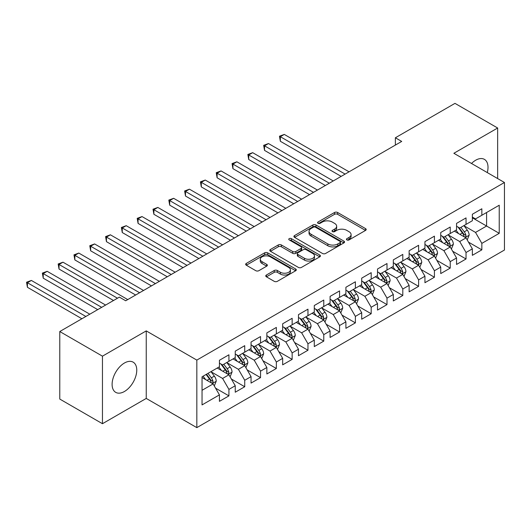 <?xml version="1.0" encoding="UTF-8"?>
<svg xmlns="http://www.w3.org/2000/svg" width="531" height="531" viewBox="0 0 531 531"><rect width="100%" height="100%" fill="white"/><g stroke="black" fill="none" stroke-linecap="round" stroke-linejoin="round"><path stroke-width="0.8" d="M346.889 239.926A1.533 0.889 0 0 0 349.066 239.926L365.547 230.408A2.197 1.268 0 0 0 366.191 229.511A2.197 1.268 0 0 0 365.547 228.615L337.623 212.493A2.197 1.268 0 0 0 334.517 212.493L318.029 222.011A1.533 0.889 0 0 0 317.578 222.635A1.533 0.889 0 0 0 318.029 223.266A1.533 0.889 0 0 0 320.206 223.266L322.337 222.031A7.022 4.056 0 0 1 332.267 222.031L334.596 223.378A7.022 4.056 0 0 1 336.654 226.239A7.022 4.056 0 0 1 334.596 229.107L332.459 230.341A1.533 0.889 0 0 0 332.008 230.965A1.533 0.889 0 0 0 332.459 231.596A1.533 0.889 0 0 0 334.636 231.596L336.767 230.361A7.022 4.056 0 0 1 346.697 230.361L349.026 231.708A7.022 4.056 0 0 1 351.084 234.576A7.022 4.056 0 0 1 349.026 237.443L346.889 238.671A1.533 0.889 0 0 0 346.444 239.302A1.533 0.889 0 0 0 346.889 239.926L346.889 238.671M124.433 391.493A17.437 10.069 120 0 0 135.823 376.127A17.437 10.069 120 0 0 133.148 362.155A17.437 10.069 120 0 0 124.433 363.018A17.437 10.069 120 0 0 113.043 378.384A17.437 10.069 120 0 0 115.712 392.356A17.437 10.069 120 0 0 124.433 391.493M487.285 172.582A17.437 10.069 120 0 0 484.398 159.36A17.437 10.069 120 0 0 475.683 160.223A17.437 10.069 120 0 0 471.508 163.475M266.403 275.018A2.197 1.268 0 0 0 265.759 275.914A2.197 1.268 0 0 0 266.403 276.81L274.235 281.337A2.197 1.268 0 0 0 277.341 281.337L295.648 270.764A2.197 1.268 0 0 0 296.291 269.867A2.197 1.268 0 0 0 295.648 268.971L267.717 252.849A2.197 1.268 0 0 0 264.617 252.849L246.304 263.422A2.197 1.268 0 0 0 245.661 264.312A2.197 1.268 0 0 0 246.304 265.208L255.769 270.677A2.197 1.268 0 0 0 258.876 270.677L266.708 266.15A2.197 1.268 0 0 0 267.352 265.254A2.197 1.268 0 0 0 266.708 264.358L262.015 261.65A5.868 3.392 0 0 1 260.296 259.254A5.868 3.392 0 0 1 263.92 256.121A5.868 3.392 0 0 1 270.319 256.858L288.705 267.471A5.868 3.392 0 0 1 290.424 269.867A5.868 3.392 0 0 1 286.8 273A5.868 3.392 0 0 1 280.401 272.264L277.341 270.498A2.197 1.268 0 0 0 274.235 270.498L266.403 275.018L266.403 276.81M102.456 356.168L102.456 423.711L146.244 398.429L146.244 330.893L102.456 356.168L59.777 331.53L119.375 297.121L125.694 300.772L401.702 141.425L395.376 137.775L395.376 145.076M146.244 330.893L196.828 360.098L504.45 182.491L504.45 250.028L196.828 427.634L196.828 360.098M497.653 178.569L497.653 128.011L453.866 153.286L504.45 182.491M497.653 128.011L454.974 103.366L395.376 137.775M322.49 253.473A2.197 1.268 0 0 0 325.596 253.473L343.902 242.906A2.197 1.268 0 0 0 344.546 242.01A2.197 1.268 0 0 0 343.902 241.114L315.972 224.991A2.197 1.268 0 0 0 312.872 224.991L294.559 235.558A2.197 1.268 0 0 0 293.922 236.454A2.197 1.268 0 0 0 294.559 237.35L322.49 253.473M289.82 240.258A1.533 0.889 0 0 1 291.38 240.477L319.748 256.851L301.469 267.405A2.197 1.268 0 0 1 298.362 267.405L270.432 251.282L270.432 249.49A2.197 1.268 0 0 0 269.794 250.386A2.197 1.268 0 0 0 270.432 251.282M270.432 249.49L278.271 244.964A2.197 1.268 0 0 1 281.37 244.964L292.7 251.502A2.197 1.268 0 0 0 295.8 251.502L301.004 248.501A2.197 1.268 0 0 0 301.641 247.605A2.197 1.268 0 0 0 301.004 246.709L289.209 239.906A1.533 0.889 0 0 1 288.758 239.275A1.533 0.889 0 0 1 289.707 238.459A1.533 0.889 0 0 1 291.38 238.651L319.775 255.046A2.197 1.268 0 0 1 320.419 255.942A2.197 1.268 0 0 1 319.775 256.838L319.775 255.046M472.358 217.816L486.588 226.027L486.588 212.519L499.233 205.218L481.843 215.261L481.843 208.776L472.358 214.252L472.358 220.737L466.039 224.387L466.039 217.902L456.554 223.378L456.554 229.863L450.228 233.514L450.228 227.029L440.743 232.505L440.743 238.99L434.424 242.64L434.424 236.156L424.939 241.632L424.939 248.116L418.614 251.767L418.614 245.282L409.129 250.758L409.129 257.243L402.803 260.894L402.803 254.409L393.318 259.885L393.318 266.37L386.999 270.02L386.999 263.535L377.514 269.011L377.514 275.496L371.189 279.147L371.189 272.662L361.704 278.138L361.704 284.623L355.385 288.273L355.385 281.788L345.9 287.264L345.9 293.749L339.575 297.4L339.575 290.915L330.09 296.391L330.09 302.876L323.771 306.526L323.771 300.042L314.286 305.517L314.286 312.002L307.96 315.653L307.96 309.168L298.475 314.644L298.475 321.129L292.15 324.78L292.15 318.295L282.665 323.771L282.665 330.255L276.346 333.906L276.346 327.421L266.861 332.897L266.861 339.382L260.535 343.033L260.535 336.548L251.05 342.024L251.05 348.509L244.731 352.159L244.731 345.674L235.246 351.15L235.246 357.635L228.921 361.286L228.921 354.801L219.436 360.277L219.436 366.762L202.045 376.798L202.045 404.907L219.436 394.872L213.11 383.92L202.045 377.528M499.233 205.218L499.233 233.328L481.843 243.371L475.524 232.419L464.061 225.801M468.488 242.136L481.843 249.849L481.843 243.371M481.843 249.849L472.358 255.325L472.358 248.847L466.039 252.497L459.713 241.545L448.25 234.928M452.677 251.263L466.039 258.975L466.039 252.497M466.039 258.975L456.554 264.451L456.554 257.973L450.228 261.624L443.909 250.672L432.446 244.054M436.874 260.389L450.228 268.102L450.228 261.624M450.228 268.102L440.743 273.578L440.743 267.1L434.424 270.75L428.099 259.798L416.636 253.181M421.063 269.516L434.424 277.228L434.424 270.75M434.424 277.228L424.939 282.704L424.939 276.226L418.614 279.877L412.288 268.925L400.832 262.307M405.259 278.642L418.614 286.355L418.614 279.877M418.614 286.355L409.129 291.831L409.129 285.353L402.803 289.003L396.484 278.052L385.021 271.434M389.449 287.769L402.803 295.482L402.803 289.003M402.803 295.482L393.318 300.958L393.318 294.479L386.999 298.13L380.674 287.178L369.218 280.56M373.638 296.895L386.999 304.608L386.999 298.13M386.999 304.608L377.514 310.084L377.514 303.606L371.189 307.257L364.87 296.305L353.407 289.687M357.834 306.022L371.189 313.735L371.189 307.257M371.189 313.735L361.704 319.211L361.704 312.732L355.385 316.383L349.059 305.431L337.597 298.814M342.024 315.149L355.385 322.861L355.385 316.383M355.385 322.861L345.9 328.337L345.9 321.859L339.575 325.51L333.249 314.558L321.793 307.94M326.22 324.275L339.575 331.988L339.575 325.51M339.575 331.988L330.09 337.464L330.09 330.986L323.771 334.636L317.445 323.684L305.982 317.067M310.409 333.402L323.771 341.114L323.771 334.636M323.771 341.114L314.286 346.59L314.286 340.112L307.96 343.763L301.635 332.811L290.178 326.193M294.605 342.528L307.96 350.241L307.96 343.763M307.96 350.241L298.475 355.717L298.475 349.239L292.15 352.889L285.831 341.937L274.368 335.32M278.795 351.655L292.15 359.368L292.15 352.889M292.15 359.368L282.665 364.843L282.665 358.365L276.346 362.016L270.02 351.064L258.557 344.446M262.984 360.781L276.346 368.494L276.346 362.016M276.346 368.494L266.861 373.97L266.861 367.492L260.535 371.142L254.216 360.191L242.753 353.573M247.18 369.908L260.535 377.621L260.535 371.142M260.535 377.621L251.05 383.097L251.05 376.618L244.731 380.269L238.406 369.317L226.943 362.7M231.37 379.034L244.731 386.747L244.731 380.269M244.731 386.747L235.246 392.223L235.246 385.745L228.921 389.396L222.595 378.444L211.139 371.826M215.566 388.161L228.921 395.874L228.921 389.396M228.921 395.874L219.436 401.35L219.436 394.872M219.436 363.111L222.595 364.936L228.921 361.286M202.045 390.305L213.11 383.92M235.246 353.985L238.406 355.81L244.731 352.159M222.595 378.444L228.921 374.793L217.225 368.036M235.246 385.745L228.921 374.793M251.05 344.858L254.216 346.683L260.535 343.033M238.406 369.317L244.731 365.667L233.029 358.91M251.05 376.618L244.731 365.667M266.861 335.731L270.02 337.557L276.346 333.906M254.216 360.191L260.535 356.54L248.84 349.783M266.861 367.492L260.535 356.54M282.665 326.605L285.831 328.43L292.15 324.78M270.02 351.064L276.346 347.413L264.644 340.656M282.665 358.365L276.346 347.413M298.475 317.478L301.635 319.304L307.96 315.653M285.831 341.937L292.15 338.287L280.454 331.53M298.475 349.239L292.15 338.287M314.286 308.352L317.445 310.177L323.771 306.526M301.635 332.811L307.96 329.16L296.265 322.403M314.286 340.112L307.96 329.16M330.09 299.225L333.249 301.05L339.575 297.4M317.445 323.684L323.771 320.034L312.069 313.277M330.09 330.986L323.771 320.034M345.9 290.099L349.059 291.924L355.385 288.273M333.249 314.558L339.575 310.907L327.879 304.15M345.9 321.859L339.575 310.907M361.704 280.972L364.87 282.797L371.189 279.147M349.059 305.431L355.385 301.781L343.683 295.024M361.704 312.732L355.385 301.781M377.514 271.845L380.674 273.671L386.999 270.02M364.87 296.305L371.189 292.654L359.494 285.897M377.514 303.606L371.189 292.654M393.318 262.719L396.484 264.544L402.803 260.894M380.674 287.178L386.999 283.527L375.298 276.77M393.318 294.479L386.999 283.527M409.129 253.592L412.288 255.418L418.614 251.767M396.484 278.052L402.803 274.401L391.108 267.644M409.129 285.353L402.803 274.401M424.939 244.466L428.099 246.291L434.424 242.64M412.288 268.925L418.614 265.274L406.919 258.517M424.939 276.226L418.614 265.274M440.743 235.339L443.909 237.165L450.228 233.514M428.099 259.798L434.424 256.148L422.722 249.391M440.743 267.1L434.424 256.148M456.554 226.213L459.713 228.038L466.039 224.387M443.909 250.672L450.228 247.021L438.533 240.264M456.554 257.973L450.228 247.021M472.358 217.086L475.524 218.911L481.843 215.261M459.713 241.545L466.039 237.895L454.337 231.138M472.358 248.847L466.039 237.895M59.777 331.53L59.777 399.066L102.456 423.711M146.244 398.429L196.828 427.634M475.524 232.419L486.588 226.027L499.233 233.328M347.506 240.145L349.026 239.269A7.022 4.056 0 0 0 351.084 236.401L351.084 234.576M336.654 226.239L336.654 228.065A7.022 4.056 0 0 1 334.596 230.932L333.076 231.815M365.52 230.427L337.623 214.318A2.197 1.268 0 0 0 334.517 214.318L318.646 223.478M343.876 242.919L315.972 226.817A2.197 1.268 0 0 0 312.872 226.817L294.592 237.37M340.026 242.634A1.533 0.889 0 0 0 340.477 242.01A1.533 0.889 0 0 0 340.026 241.379L315.507 227.228A1.533 0.889 0 0 0 313.336 227.228L311.086 228.529A7.022 4.056 0 0 0 309.029 231.397A7.022 4.056 0 0 0 311.086 234.257L327.846 243.935A7.022 4.056 0 0 0 337.776 243.935L340.026 242.634L340.026 244.459A1.533 0.889 0 0 0 340.477 243.835L340.477 242.01M309.029 231.397L309.029 233.222A7.022 4.056 0 0 0 311.086 236.083L311.086 234.257M340.026 244.459L337.776 245.76A7.022 4.056 0 0 1 327.846 245.76L311.086 236.083M270.465 251.296L278.271 246.789L278.271 244.964M301.641 247.605L301.641 249.431A2.197 1.268 0 0 1 301.004 250.327L295.8 253.327A2.197 1.268 0 0 1 292.7 253.327L281.37 246.789A2.197 1.268 0 0 0 278.271 246.789M304.455 258.292A5.868 3.392 0 0 0 310.854 259.028A5.868 3.392 0 0 0 314.471 255.896A5.868 3.392 0 0 0 312.752 253.499L306.274 249.756A2.197 1.268 0 0 0 303.174 249.756L297.977 252.756A2.197 1.268 0 0 0 297.333 253.652A2.197 1.268 0 0 0 297.977 254.548L304.455 258.292L304.455 260.117A5.868 3.392 0 0 0 310.854 260.854A5.868 3.392 0 0 0 314.471 257.721L314.471 255.896M297.333 253.652L297.333 255.477A2.197 1.268 0 0 0 297.977 256.373L297.977 254.548M304.455 260.117L297.977 256.373M290.424 269.867L290.424 271.693A5.868 3.392 0 0 1 286.8 274.826A5.868 3.392 0 0 1 280.401 274.089L277.341 272.323A2.197 1.268 0 0 0 274.235 272.323L266.429 276.83M260.296 259.254L260.296 261.079A5.868 3.392 0 0 0 262.015 263.476L262.015 261.65M266.708 264.358L266.708 266.15L262.015 263.476M295.648 268.971L295.648 270.764L267.717 254.674A2.197 1.268 0 0 0 264.617 254.674L246.338 265.228M467.207 239.919L469.165 235.133A5.927 3.418 -120 0 0 467.273 230.089L463.915 225.609M458.565 233.58L456.016 230.169M454.821 231.416L454.529 231.031M349.059 171.818L284.297 134.423L280.341 136.706L280.341 141.273L341.154 176.378M464.924 237.251L465.84 236.421L465.966 235.386A5.927 3.418 -120 0 0 464.273 231.828L460.915 227.341M458.996 227.62L463.145 233.155A3.02 1.746 60 0 1 463.696 234.078L465.966 235.386M457.954 227.022L462.375 232.923A5.927 3.418 60 0 1 464.074 236.481L464.194 236.826M280.341 141.273L279.472 136.201L345.11 174.095M279.472 136.201L284.297 134.423M451.396 249.046L453.361 244.26A5.927 3.418 -120 0 0 451.469 239.215L448.111 234.735M442.761 242.707L440.206 239.295M439.011 240.543L438.719 240.158M333.249 180.945L268.487 143.549L264.538 145.833L264.538 150.399L325.35 185.505M449.113 246.377L450.029 245.548L450.162 244.512A5.927 3.418 -120 0 0 448.463 240.955L445.104 236.468M443.193 236.746L447.334 242.282A3.02 1.746 60 0 1 447.885 243.205L450.162 244.512M442.15 236.149L446.571 242.05A5.927 3.418 60 0 1 448.264 245.607L448.383 245.953M264.538 150.399L263.668 145.328L329.3 183.222M263.668 145.328L268.487 143.549M435.593 258.172L437.551 253.387A5.927 3.418 -120 0 0 435.659 248.342L432.3 243.862M426.951 251.833L424.395 248.422M423.207 249.67L422.915 249.285M317.445 190.071L252.683 152.676L248.727 154.959L248.727 159.526L309.54 194.631M433.303 255.504L434.225 254.674L434.351 253.639A5.927 3.418 -120 0 0 432.659 250.081L429.3 245.594M427.382 245.873L431.53 251.409A3.02 1.746 60 0 1 432.081 252.331L434.351 253.639M426.34 245.276L430.76 251.176A5.927 3.418 60 0 1 432.453 254.734L432.573 255.079M248.727 159.526L247.858 154.455L313.489 192.348M247.858 154.455L252.683 152.676M419.782 267.299L421.74 262.513A5.927 3.418 -120 0 0 419.855 257.469L416.496 252.988M411.14 260.96L408.591 257.548M407.396 258.796L407.104 258.411M301.635 199.198L236.872 161.802L232.923 164.086L232.923 168.652L293.729 203.758M417.499 264.63L418.415 263.801L418.547 262.765A5.927 3.418 -120 0 0 416.848 259.208L413.49 254.721M411.571 254.999L415.72 260.535A3.02 1.746 60 0 1 416.271 261.458L418.547 262.765M410.529 254.402L414.95 260.303A5.927 3.418 60 0 1 416.649 263.861L416.769 264.206M232.923 168.652L232.054 163.581L297.685 201.475M232.054 163.581L236.872 161.802M403.978 276.425L405.936 271.64A5.927 3.418 -120 0 0 404.045 266.595L400.686 262.115M395.336 270.087L392.781 266.675M391.586 267.923L391.301 267.538M285.831 208.325L221.062 170.929L217.113 173.212L217.113 177.779L277.925 212.885M401.688 273.757L402.611 272.927L402.737 271.892A5.927 3.418 -120 0 0 401.044 268.334L397.686 263.847M395.768 264.126L399.916 269.662A3.02 1.746 60 0 1 400.46 270.584L402.737 271.892M394.725 263.529L399.146 269.429A5.927 3.418 60 0 1 400.839 272.987L400.958 273.332M217.113 177.779L216.243 172.708L281.875 210.601M216.243 172.708L221.062 170.929M388.168 285.552L390.126 280.766A5.927 3.418 -120 0 0 388.234 275.722L384.882 271.241M379.526 279.213L376.977 275.801M375.782 277.049L375.49 276.664M270.02 217.451L205.258 180.055L201.302 182.339L201.302 186.905L262.115 222.011M385.884 282.884L386.8 282.054L386.926 281.018A5.927 3.418 -120 0 0 385.234 277.461L381.875 272.974M379.957 273.253L384.105 278.788A3.02 1.746 60 0 1 384.656 279.711L386.926 281.018M378.915 272.655L383.336 278.556A5.927 3.418 60 0 1 385.035 282.114L385.154 282.459M201.302 186.905L200.433 181.834L266.071 219.728M200.433 181.834L205.258 180.055M372.364 294.678L374.322 289.893A5.927 3.418 -120 0 0 372.43 284.848L369.072 280.368M363.722 288.34L361.166 284.928M359.972 286.176L359.686 285.791M254.21 226.578L189.448 189.182L185.498 191.465L185.498 196.032L246.311 231.138M370.074 292.01L370.99 291.18L371.123 290.145A5.927 3.418 -120 0 0 369.423 286.587L366.065 282.1M364.153 282.379L368.302 287.915A3.02 1.746 60 0 1 368.846 288.837L371.123 290.145M363.111 281.782L367.532 287.683A5.927 3.418 60 0 1 369.224 291.24L369.344 291.585M185.498 196.032L184.629 190.961L250.26 228.854M184.629 190.961L189.448 189.182M356.553 303.805L358.511 299.019A5.927 3.418 -120 0 0 356.62 293.975L353.261 289.495M347.911 297.466L345.362 294.055M344.168 295.302L343.876 294.917M238.406 235.704L173.644 198.309L169.688 200.592L169.688 205.158L230.5 240.264M354.263 301.137L355.186 300.307L355.312 299.272A5.927 3.418 -120 0 0 353.619 295.714L350.261 291.227M348.343 291.506L352.491 297.041A3.02 1.746 60 0 1 353.042 297.964L355.312 299.272M347.301 290.908L351.721 296.809A5.927 3.418 60 0 1 353.414 300.367L353.54 300.712M169.688 205.158L168.818 200.087L234.45 237.981M168.818 200.087L173.644 198.309M340.743 312.932L342.707 308.146A5.927 3.418 -120 0 0 340.816 303.101L337.457 298.621M332.107 306.593L329.552 303.181M328.357 304.429L328.065 304.044M222.595 244.831L157.833 207.435L153.884 209.718L153.884 214.285L214.69 249.391M338.459 310.263L339.375 309.434L339.508 308.398A5.927 3.418 -120 0 0 337.809 304.84L334.45 300.354M332.539 300.632L336.681 306.168A3.02 1.746 60 0 1 337.231 307.091L339.508 308.398M331.497 300.035L335.911 305.936A5.927 3.418 60 0 1 337.61 309.493L337.729 309.839M153.884 214.285L153.014 209.214L218.646 247.107M153.014 209.214L157.833 207.435M324.939 322.058L326.897 317.272A5.927 3.418 -120 0 0 325.005 312.228L321.647 307.748M316.297 315.719L313.741 312.308M312.553 313.555L312.261 313.171M206.791 253.957L142.023 216.562L138.073 218.845L138.073 223.412L198.886 258.517M322.649 319.383L323.571 318.56L323.698 317.525A5.927 3.418 -120 0 0 322.005 313.967L318.646 309.48M316.728 309.759L320.877 315.295A3.02 1.746 60 0 1 321.421 316.217L323.698 317.525M315.686 309.161L320.107 315.062A5.927 3.418 60 0 1 321.799 318.62L321.919 318.965M138.073 223.412L137.204 218.341L202.835 256.234M137.204 218.341L142.023 216.562M309.128 331.185L311.086 326.399A5.927 3.418 -120 0 0 309.201 321.355L305.843 316.874M300.486 324.846L297.937 321.434M296.743 322.682L296.451 322.297M190.981 263.084L126.219 225.688L122.263 227.972L122.263 232.538L183.076 267.644M306.845 328.51L307.761 327.687L307.894 326.651A5.927 3.418 -120 0 0 306.195 323.094L302.836 318.607M300.918 318.885L305.066 324.421A3.02 1.746 60 0 1 305.617 325.344L307.894 326.651M299.876 318.288L304.296 324.189A5.927 3.418 60 0 1 305.995 327.746L306.115 328.092M122.263 232.538L121.393 227.467L187.031 265.361M121.393 227.467L126.219 225.688M293.324 340.311L295.282 335.526A5.927 3.418 -120 0 0 293.391 330.481L290.032 326.001M284.682 333.972L282.127 330.561M280.932 331.809L280.647 331.417M175.177 272.211L110.408 234.815L106.459 237.098L106.459 241.665L167.272 276.77M291.034 337.636L291.95 336.813L292.083 335.778A5.927 3.418 -120 0 0 290.384 332.22L287.032 327.733M285.114 328.012L289.262 333.548A3.02 1.746 60 0 1 289.807 334.464L292.083 335.778M284.072 327.415L288.492 333.315A5.927 3.418 60 0 1 290.185 336.873L290.304 337.218M106.459 241.665L105.589 236.594L171.221 274.487M105.589 236.594L110.408 234.815M277.514 349.438L279.472 344.652A5.927 3.418 -120 0 0 277.58 339.608L274.222 335.127M268.872 343.099L266.323 339.687M265.128 340.935L264.836 340.544M159.366 281.337L94.604 243.941L90.648 246.225L90.648 250.791L151.461 285.897M275.231 346.763L276.147 345.94L276.273 344.904A5.927 3.418 -120 0 0 274.58 341.347L271.222 336.86M269.303 337.139L273.452 342.674A3.02 1.746 60 0 1 274.003 343.59L276.273 344.904M268.261 336.541L272.682 342.442A5.927 3.418 60 0 1 274.381 346L274.5 346.345M90.648 250.791L89.779 245.72L155.417 283.614M89.779 245.72L94.604 243.941M261.703 358.564L263.668 353.779A5.927 3.418 -120 0 0 261.776 348.734L258.418 344.254M253.068 352.226L250.513 348.814M249.318 350.062L249.026 349.67M143.556 290.464L78.794 253.068L74.844 255.351L74.844 259.918L135.657 295.024M259.42 355.889L260.336 355.066L260.469 354.031A5.927 3.418 -120 0 0 258.77 350.473L255.411 345.986M253.499 346.265L257.641 351.801A3.02 1.746 60 0 1 258.192 352.717L260.469 354.031M252.457 345.668L256.878 351.568A5.927 3.418 60 0 1 258.57 355.126L258.69 355.471M74.844 259.918L73.975 254.847L139.607 292.74M73.975 254.847L78.794 253.068M245.899 367.691L247.858 362.905A5.927 3.418 -120 0 0 245.966 357.861L242.607 353.38M237.257 361.352L234.709 357.94M233.514 359.188L233.222 358.797M127.752 299.59L62.99 262.195L59.034 264.478L59.034 269.044L113.521 300.5M243.61 365.016L244.532 364.193L244.658 363.158A5.927 3.418 -120 0 0 242.966 359.6L239.607 355.113M237.689 355.392L241.837 360.927A3.02 1.746 60 0 1 242.388 361.843L244.658 363.158M236.647 354.794L241.067 360.695A5.927 3.418 60 0 1 242.76 364.253L242.879 364.598M59.034 269.044L58.164 263.973L117.477 298.216M58.164 263.973L62.99 262.195M230.089 376.818L232.047 372.032A5.927 3.418 -120 0 0 230.162 366.987L226.803 362.507M221.454 370.479L218.898 367.067M217.703 368.315L217.411 367.923M105.623 305.066L47.179 271.321L43.23 273.604L43.23 278.171L97.717 309.626M227.806 374.143L228.722 373.32L228.854 372.284A5.927 3.418 -120 0 0 227.155 368.726L223.797 364.239M221.878 364.518L226.027 370.054A3.02 1.746 60 0 1 226.578 370.97L228.854 372.284M220.836 363.921L225.257 369.815A5.927 3.418 60 0 1 226.956 373.379L227.076 373.724M43.23 278.171L42.361 273.1L101.667 307.343M42.361 273.1L47.179 271.321M214.285 385.944L216.243 381.158A5.927 3.418 -120 0 0 214.351 376.114L210.993 371.634M205.643 379.605L203.088 376.194M89.812 314.193L31.369 280.448L27.42 282.731L27.42 287.298L81.907 318.753M211.995 383.269L212.918 382.446L213.044 381.411A5.927 3.418 -120 0 0 211.351 377.846L207.993 373.366M206.506 374.222L210.223 379.18A3.02 1.746 60 0 1 210.767 380.096L213.044 381.411M206.094 374.461L209.453 378.942A5.927 3.418 60 0 1 211.146 382.506L211.265 382.851M27.42 287.298L26.55 282.226L85.863 316.469M26.55 282.226L31.369 280.448M349.026 239.269L349.026 237.443M332.459 231.596L332.459 230.341M334.596 230.932L334.596 229.107M318.029 223.266L318.029 222.011M334.517 214.318L334.517 212.493M337.623 214.318L337.623 212.493M365.547 230.408L365.547 228.615M294.559 237.35L294.559 235.558M312.872 226.817L312.872 224.991M315.972 226.817L315.972 224.991M343.902 242.906L343.902 241.114M327.846 245.76L327.846 243.935M337.776 245.76L337.776 243.935M281.37 246.789L281.37 244.964M292.7 253.327L292.7 251.502M295.8 253.327L295.8 251.502M301.004 250.327L301.004 248.501M291.38 240.477L291.38 238.651M274.235 272.323L274.235 270.498M277.341 272.323L277.341 270.498M280.401 274.089L280.401 272.264M246.304 265.208L246.304 263.422M264.617 254.674L264.617 252.849M267.717 254.674L267.717 252.849M465.295 237.463L469.125 235.253M464.273 231.828L467.273 230.089M459.899 234.35L462.375 232.923M449.485 246.59L453.321 244.379M448.463 240.955L451.469 239.215M444.095 243.477L446.571 242.05M433.681 255.716L437.511 253.506M432.659 250.081L435.659 248.342M428.285 252.603L430.76 251.176M417.87 264.843L421.707 262.633M416.848 259.208L419.855 257.469M412.474 261.73L414.95 260.303M402.067 273.969L405.896 271.759M401.044 268.334L404.045 266.595M396.67 270.856L399.146 269.429M386.256 283.096L390.086 280.886M385.234 277.461L388.234 275.722M380.86 279.983L383.336 278.556M370.446 292.223L374.282 290.012M369.423 286.587L372.43 284.848M365.056 289.11L367.532 287.683M354.642 301.349L358.471 299.139M353.619 295.714L356.62 293.975M349.245 298.236L351.721 296.809M338.831 310.476L342.668 308.265M337.809 304.84L340.816 303.101M333.441 307.363L335.911 305.936M323.027 319.602L326.857 317.392M322.005 313.967L325.005 312.228M317.631 316.489L320.107 315.062M307.217 328.729L311.053 326.519M306.195 323.094L309.201 321.355M301.82 325.616L304.296 324.189M291.406 337.855L295.243 335.645M290.384 332.22L293.391 330.481M286.017 334.742L288.492 333.315M275.602 346.982L279.432 344.772M274.58 341.347L277.58 339.608M270.206 343.869L272.682 342.442M259.792 356.109L263.628 353.898M258.77 350.473L261.776 348.734M254.402 352.996L256.878 351.568M243.988 365.235L247.818 363.025M242.966 359.6L245.966 357.861M238.592 362.122L241.067 360.695M228.177 374.362L232.014 372.151M227.155 368.726L230.162 366.987M222.781 371.249L225.257 369.815M212.373 383.488L216.203 381.278M211.351 377.846L214.351 376.114M206.977 380.375L209.453 378.942"/></g></svg>
